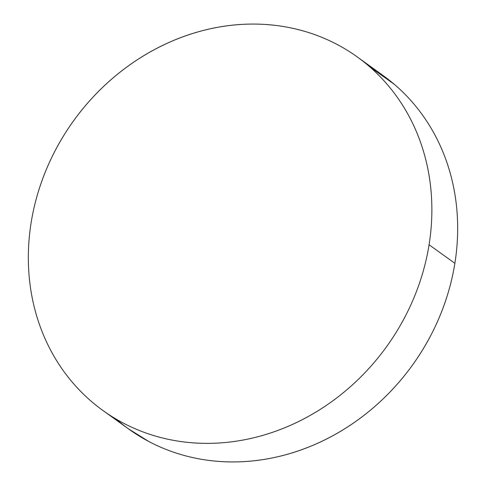 <?xml version="1.0" encoding="UTF-8"?>
<svg xmlns="http://www.w3.org/2000/svg" width="486" height="486" viewBox="0 0 486 486"><rect width="100%" height="100%" fill="white"/><g stroke="black" fill="none" stroke-linecap="round" stroke-linejoin="round"><path stroke-width="0.73" d="M116.269 419.181A217.764 192.985 -54.3 0 0 128.735 429.059A217.764 192.985 -54.3 0 0 454.872 263.309L429.071 244.756A217.764 192.985 125.7 0 1 102.941 410.5A217.764 192.985 125.7 0 1 31.128 222.691A217.764 192.985 125.7 0 1 357.265 56.941A217.764 192.985 125.7 0 1 429.071 244.756L454.872 263.309A217.764 192.985 -54.3 0 0 383.059 75.5L357.957 57.439M31.128 222.691C28.929 236.439 28.024 250.12 28.413 263.746C28.802 277.366 30.478 290.671 33.443 303.647C36.407 316.623 40.605 329.028 46.036 340.862C51.461 352.69 58.016 363.722 65.695 373.959C73.38 384.189 82.037 393.423 91.678 401.667C101.319 409.905 111.75 416.988 122.976 422.917C134.209 428.846 146.013 433.512 158.393 436.902C170.78 440.292 183.501 442.351 196.569 443.074C209.636 443.803 222.788 443.177 236.032 441.209C249.275 439.235 262.349 435.954 275.264 431.361C288.18 426.769 300.676 420.955 312.765 413.926C324.848 406.891 336.288 398.769 347.083 389.559C357.878 380.35 367.823 370.235 376.911 359.209C385.999 348.176 394.061 336.452 401.096 324.028C408.131 311.611 413.999 298.726 418.707 285.385C423.415 272.045 426.872 258.503 429.071 244.756C431.276 231.008 432.182 217.321 431.793 203.701C431.404 190.075 429.727 176.776 426.763 163.8C423.792 150.818 419.6 138.419 414.169 126.585C408.744 114.751 402.189 103.718 394.511 93.488C386.826 83.258 378.169 74.018 368.528 65.78C358.887 57.542 348.456 50.453 337.223 44.524C325.997 38.594 314.193 33.935 301.806 30.545C289.425 27.149 276.698 25.09 263.637 24.367C250.569 23.644 237.417 24.27 224.174 26.238C210.93 28.212 197.851 31.493 184.941 36.079C172.026 40.672 159.53 46.486 147.44 53.521C135.357 60.556 123.912 68.678 113.123 77.888C102.327 87.091 92.383 97.212 83.294 108.238C74.206 119.264 66.145 130.989 59.11 143.413C52.075 155.836 46.206 168.715 41.498 182.062C36.79 195.402 33.334 208.944 31.128 222.691M128.043 428.561L148.777 441.476C160.003 447.406 171.807 452.065 184.194 455.455C196.575 458.851 209.302 460.91 222.363 461.633C235.431 462.356 248.583 461.73 261.826 459.762C275.07 457.788 288.149 454.507 301.059 449.921C313.974 445.328 326.471 439.514 338.56 432.479C350.643 425.444 362.088 417.322 372.877 408.112C383.673 398.909 393.617 388.788 402.706 377.762C411.794 366.736 419.855 355.011 426.89 342.587C433.925 330.164 439.794 317.285 444.502 303.938C449.21 290.598 452.666 277.056 454.872 263.309C457.071 249.561 457.976 235.88 457.587 222.254C457.198 208.634 455.522 195.329 452.557 182.353C449.593 169.377 445.395 156.972 439.964 145.138C434.539 133.31 427.984 122.278 420.305 112.041C412.62 101.811 403.963 92.577 394.322 84.333L369.731 66.819M128.735 429.059L102.941 410.5"/></g></svg>
